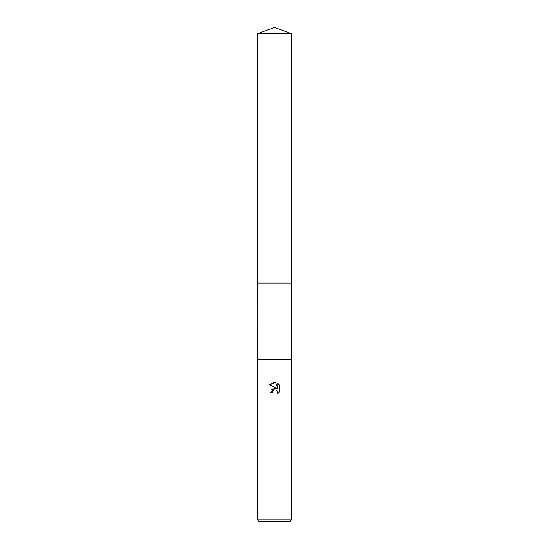 <?xml version="1.0" encoding="UTF-8"?>
<svg xmlns="http://www.w3.org/2000/svg" width="549" height="549" viewBox="0 0 549 549"><rect width="100%" height="100%" fill="white"/><g stroke="black" fill="none" stroke-linecap="round" stroke-linejoin="round"><path stroke-width="0.82" d="M257.467 283.016L257.46 359.691L291.54 359.691L291.54 519.848L257.46 519.848L259.169 521.55L289.831 521.55L291.54 519.848M257.467 359.684L291.54 359.691M272.373 392.562L270.582 392.562L274.5 388.088L276.669 388.349L269.435 384.787L274.5 382.289L275.598 382.406L277.808 388.767L277.808 383.319L279.565 385.096L279.565 391.814L277.526 393.763L277.609 391.506L276.133 390.037L274.5 389.893L272.661 391.327L272.373 392.562L272.551 391.567M275.598 382.406L269.442 384.787M279.565 385.096L277.808 383.319M276.669 388.349L271.721 389.55M272.661 391.327L274.054 390.03L276.133 390.037L277.609 391.506L277.526 393.763L279.565 391.814M274.5 27.45L291.54 33.654L291.54 283.016L257.46 283.016L257.46 33.654L274.5 27.45M257.46 33.654L291.54 33.654M291.533 283.016L291.533 359.684M257.46 359.691L257.46 519.848"/></g></svg>
